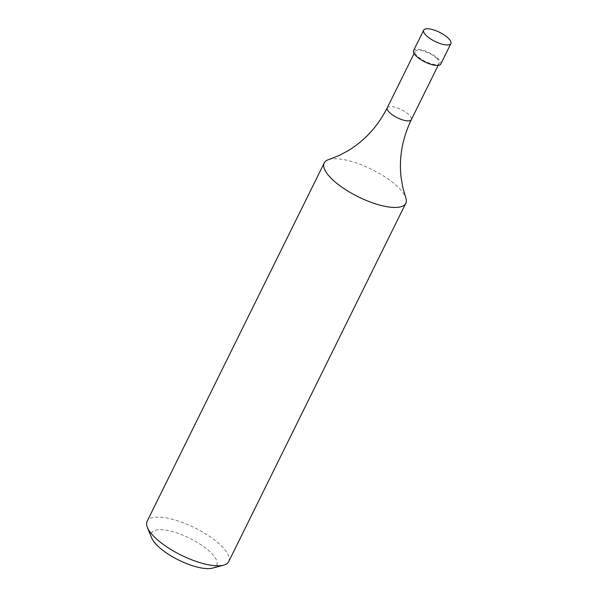 <?xml version="1.0" encoding="UTF-8"?>
<svg xmlns="http://www.w3.org/2000/svg" width="598" height="598" viewBox="0 0 598 598"><rect width="100%" height="100%" fill="white"/><g stroke="black" fill="none" stroke-linecap="round" stroke-linejoin="round"><path stroke-width="0.45" stroke-dasharray="2.99 2.24" d="M228.69 561.604A45.493 15.264 26.3 0 0 194.664 527.772A45.493 15.264 26.3 0 0 147.123 521.292M328.698 159.584A45.493 15.264 -153.7 0 1 396.452 185.627A45.493 15.264 -153.7 0 1 405.75 197.669M212.671 568.1A36.396 12.207 26.3 0 0 189.514 538.193A36.396 12.207 26.3 0 0 151.69 537.961M436.435 58.103A13.418 4.5 -153.7 0 1 439.186 63.306A13.418 4.5 -153.7 0 1 425.163 61.392A13.418 4.5 -153.7 0 1 415.124 51.413A13.418 4.5 -153.7 0 1 423.892 51.189A13.418 4.5 -153.7 0 1 436.435 58.103M413.562 50.643A15.167 5.09 -153.7 0 1 423.466 50.389A15.167 5.09 -153.7 0 1 437.639 58.2A15.167 5.09 -153.7 0 1 440.748 64.076M387.28 107.76A13.418 4.5 -153.7 0 1 396.04 107.543A13.418 4.5 -153.7 0 1 408.584 114.45A13.418 4.5 -153.7 0 1 411.342 119.652M415.124 51.413L414.078 53.536M439.186 63.306L438.14 65.429"/><path stroke-width="0.9" d="M324.228 162.955L147.123 521.292A45.493 15.264 26.3 0 0 147.385 527.488A45.493 15.264 26.3 0 0 156.467 538.933A45.493 15.264 26.3 0 0 223.607 565.155A45.493 15.264 26.3 0 0 228.69 561.604L405.788 203.268A45.493 15.264 -153.7 0 1 376.082 204.015A45.493 15.264 -153.7 0 1 333.564 180.589A45.493 15.264 -153.7 0 1 324.228 162.955A45.493 15.264 -153.7 0 1 328.698 159.584L338.887 155.6L348.111 150.696C364.817 140.552 377.876 126.238 387.28 107.76A13.418 4.5 -153.7 0 0 397.311 117.746A13.418 4.5 -153.7 0 0 411.342 119.652C402.305 138.489 398.881 157.693 401.064 177.247L402.813 187.518L405.75 197.669A45.493 15.264 -153.7 0 1 405.788 203.268M147.385 527.488L151.69 537.961A36.396 12.207 26.3 0 0 158.956 547.118A36.396 12.207 26.3 0 0 212.671 568.1L223.607 565.155M450.877 43.587L440.748 64.076A15.167 5.09 -153.7 0 1 424.901 61.923A15.167 5.09 -153.7 0 1 413.562 50.643L423.69 30.147A15.167 5.09 -153.7 0 1 433.595 29.9A15.167 5.09 -153.7 0 1 447.767 37.711A15.167 5.09 -153.7 0 1 450.877 43.587A15.167 5.09 -153.7 0 1 435.03 41.426A15.167 5.09 -153.7 0 1 423.69 30.147M414.078 53.536L387.28 107.76M438.14 65.429L411.342 119.652"/></g></svg>
